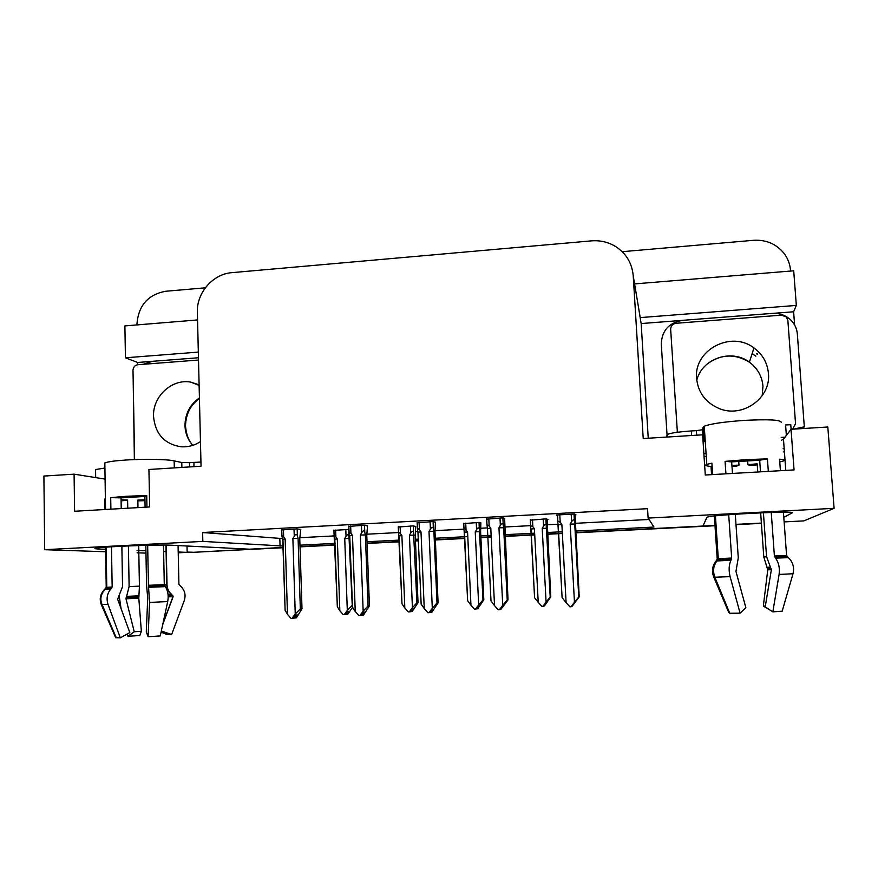 <?xml version="1.0" encoding="UTF-8"?>
<svg xmlns="http://www.w3.org/2000/svg" width="878" height="878" viewBox="0 0 878 878"><rect width="100%" height="100%" fill="white"/><g stroke="black" fill="none" stroke-linecap="round" stroke-linejoin="round"><path stroke-width="1.32" d="M783.802 517.34L792.175 512.873C798.925 510.568 717.995 514.42 708.228 516.857L706.878 517.318L702.982 526.043L575.661 532.54L714.966 525.428M757.505 354.01L756.792 353.472M187.003 546.017L187.146 552.361L178.223 552.811M575.584 531.069L653.967 527.052L648.107 518.075L834.1 508.329L803.864 520.895L784.131 521.905M562.348 533.22L547.444 533.978L562.348 533.22M534.713 534.625L504.861 536.151L534.713 534.625M491.208 536.842L480.881 537.369L491.208 536.842M464.758 538.192L435.345 539.696L464.758 538.192M418.312 540.563L415.448 540.716L418.312 540.563M399.314 541.539L367.07 543.186L399.314 541.539M334.99 544.821L300.013 546.599L334.99 544.821M282.979 547.74L193.818 552.284L282.968 547.477L249.407 549.189L171.32 545.216C159.434 544.404 101.793 546.676 95.801 548.201C93.99 548.585 94.967 548.849 98.731 549.002L106.183 549.277M137.714 364.721L137.681 362.471L151.444 361.407M648.249 438.232L641.159 323.554L681.537 320.437M784.416 451.83L783.308 451.896M706.263 456.505L704.068 456.637M773.386 313.336L793.613 311.778L794.601 324.981M197.55 319.932L124.885 325.914L125.444 357.796L198.318 352.1M125.444 357.796L137.681 362.471M641.159 323.554L640.161 317.616L796.324 305.423L793.613 311.778M640.161 317.616L638.997 310.252M796.324 305.423L793.712 270.786L634.575 283.912M622.206 251.69L753.62 240.298C766.384 239.584 776.624 244.073 784.339 253.764C787.95 258.692 790.002 264.19 790.496 270.237L790.551 271.05M136.979 324.926L136.968 324.18C138.362 305.599 147.921 294.624 165.646 291.266L205.298 287.819M834.1 508.329L827.822 426.993L791.045 429.287L783.483 439.209L781.431 440.284M105.086 479.103L74.092 474.164L43.9 476.052L44.679 549.694L106.216 551.768M137.1 552.811L145.957 553.107M137.056 550.451L145.913 550.791M163.615 551.461L166.315 551.571M178.212 552.021L187.146 552.361M44.679 549.694L202.829 541.408L283.155 546.039M299.969 545.183L335.122 543.383M367.015 541.748L399.413 540.091M415.382 539.268L418.422 539.114M435.279 538.247L467.776 536.59M480.804 535.92L491.142 535.393M504.795 534.691L534.636 533.165M547.367 532.507L562.271 531.75M791.045 429.287L794.052 469.917L705.286 475.009L702.62 434.819L643.223 438.539L633.236 275.922C632.094 263.148 626.135 253.292 615.346 246.356C608.037 242.01 600.069 240.177 591.443 240.868L232.022 272.641C212.937 273.936 196.518 292.769 197.374 312.305L201.04 466.218L148.931 469.478L149.655 506.946L74.586 511.259L74.092 474.164M648.107 518.075L647.525 508.68L202.62 532.518L202.829 541.408M202.62 532.518L282.705 538.598M299.98 537.687L334.068 535.909M366.949 534.197L398.48 532.551M415.645 531.651L417.873 531.541M435.126 530.641L464.001 529.127L463.727 523.222L464.023 528.907L466.042 530.136L465.724 523.123M480.881 528.249L487.301 527.908M504.532 527.009L530.652 525.648M547.246 524.781L558.09 524.221M575.233 523.321L649.018 519.469M279.841 538.741L280.06 546.204M367.52 525.911L364.337 525.253L348.851 526.394M435.455 522.289L433.106 521.576L417.16 522.794M504.63 518.602L503.138 517.833L486.719 519.161M575.068 514.848L575.935 514.804L574.464 514.025L556.312 515.002L557.552 515.551M300.792 529.467L296.808 528.863L281.739 529.95M415.744 526.515L413.286 525.9L398.305 527.009M480.881 523.068L479.179 522.41L463.782 523.595M547.137 519.567L547.982 519.524L546.226 518.854L530.4 520.171M348.95 529.39L333.936 530.378M757.374 354.372L756.66 353.823M190.811 552.174L187.146 552.119M761.391 523.068L735.983 524.364M761.402 523.354L736.005 524.649M714.988 525.724L575.683 532.825M562.359 533.495L547.455 534.263M534.724 534.911L504.883 536.436M491.219 537.127L480.892 537.654M464.769 538.477L435.356 539.97M418.323 540.848L415.459 540.991M399.325 541.814L367.081 543.46M335.001 545.095L300.024 546.873M193.818 552.284L189.878 552.207M352.539 607.291L347.853 614.15L346.634 614.304L348.84 611.351L347.633 611.494L345.427 614.457L343.243 614.655L339.852 610.77L337.328 538.938L335.868 536.919L335.626 530.016M334.792 539.246L337.339 606.786L334.123 535.558L335.868 536.919M352.254 605.535L348.95 535.975C348.368 534.098 347.403 534.23 346.042 536.381L344.736 538.565L347.304 610.451L344.198 614.611M337.339 606.786L339.852 610.77M345.592 614.227L346.393 614.271M334.386 537.709L334.979 539.191L337.328 538.938M349.554 538.477L344.736 538.565M347.304 610.451L351.979 605.568M346.36 613.206L346.634 614.304M294.657 616.619L294.953 618.024L297.258 614.929L295.787 615.094L293.482 618.2L291.002 618.419L287.479 614.337L285.163 538.949L283.649 536.82L283.429 529.577M300.781 529.291L299.76 538.598L301.999 608.706L296.413 617.838L294.953 618.024M293.757 617.827L294.701 617.991M294.218 618.046L294.196 617.245M294.031 529.006L294.262 536.26C295.688 534.011 296.731 533.868 297.39 535.832L297.17 528.896M294.262 536.26L292.879 538.543L298.092 538.455L297.39 535.832M292.879 538.543L295.249 614.007L300.331 608.871L298.092 538.455M301.999 608.706L300.331 608.871M295.249 614.007L291.99 618.375M282.716 539.257L282.079 536.985L282.935 539.191L285.12 610.375L282.716 539.257L285.163 538.949M282.079 536.985L281.915 535.339L283.649 536.82M285.12 610.375L287.479 614.337M415.733 526.306L415.217 535.284L418.027 602.648L412.254 611.461L411.266 611.604L413.483 608.63L412.506 608.772L410.278 611.757L408.303 611.944L404.835 608.026L401.894 535.602L400.401 533.55L400.116 526.591M399.095 535.909L401.981 603.823L398.524 532.255L400.401 533.55M418.027 602.648L416.918 602.78L413.582 532.606C413.055 530.707 412.111 530.85 410.75 533.012L409.422 535.207L412.419 607.708L409.28 611.9M401.981 603.823L404.835 608.026M398.853 534.911L399.238 535.876L401.894 535.602M414.098 535.141L409.422 535.207M412.419 607.708L416.918 602.78M410.981 610.803L411.266 611.604M410.355 611.648L411.014 611.56M480.859 522.805L480.617 531.903L483.822 599.828L477.764 608.728L477.006 608.86L479.256 605.864L476.249 609.003L474.493 609.178L470.948 605.227L467.579 532.2L466.042 530.136M464.495 532.529L467.623 600.607L464.034 528.907M483.822 599.828L482.988 599.948L479.333 529.182C478.861 527.272 477.95 527.404 476.578 529.588L475.239 531.805L478.664 604.909L475.492 609.145M467.722 600.815L470.948 605.227M464.385 532.013L467.579 532.2M479.772 531.739L475.239 531.805M478.664 604.909L482.988 599.948M547.115 519.194L550.769 596.963L544.415 605.941L546.171 603.043L543.383 606.204L541.858 606.369L538.225 602.396L534.406 528.743L532.836 526.657L532.474 519.578M531.036 529.083L534.592 597.775L530.674 526.515L530.685 525.516L532.836 526.657M550.769 596.963L550.21 597.073L546.226 525.702C545.82 523.76 544.931 523.892 543.559 526.098L542.209 528.336L546.072 602.056L542.867 606.336M534.592 597.775L538.225 602.396M531.025 529.017L534.406 528.743M546.577 528.282L542.209 528.336M546.072 602.056L550.21 597.073M362.032 614.15L362.329 615.226L364.655 612.109L363.437 612.262L361.099 615.39L358.85 615.599L355.25 611.483L352.473 535.437L350.926 533.286L350.662 525.988M367.52 525.713L366.774 535.108L369.429 605.82L363.547 615.05L362.329 615.226M361.253 615.182L362.065 615.182M361.451 525.406L361.714 532.726C363.152 530.444 364.172 530.301 364.776 532.298L364.513 525.274M361.714 532.726L360.331 535.031L365.38 534.954L364.776 532.298M360.331 535.031L363.152 611.154L368.047 605.974L365.38 534.954M369.429 605.82L368.047 605.974M363.152 611.154L359.859 615.566M349.729 535.767L352.528 607.269L349.729 535.767L352.473 535.437M349.312 534.12L349.049 531.859L350.926 533.286M352.528 607.269L355.25 611.483M430.626 611.626L430.922 612.372L433.282 609.222L432.316 609.376L429.946 612.537L427.937 612.734L424.25 608.586L421.001 531.859L419.41 529.697L419.102 522.322M435.455 522.048L434.994 531.552L438.089 602.89L431.888 612.218L430.922 612.372M430.044 612.416L430.659 612.328M430.088 521.741L430.407 529.127C431.855 526.822 432.843 526.679 433.381 528.699L433.073 521.576M430.407 529.127L429.002 531.442L433.897 531.377L433.381 528.699M429.002 531.442L432.294 608.245L437.003 603.032L433.897 531.377M438.089 602.89L437.003 603.032M432.294 608.245L428.969 612.69M417.961 532.211L421.155 604.13L417.961 532.211L421.001 531.859M417.719 531.146L417.401 528.326L419.41 529.697M421.155 604.13L424.25 608.586M500.493 609.058L503.16 606.303L500.076 609.628L498.298 609.815L494.523 605.633L490.791 528.227L489.167 526.043L488.805 518.602M504.609 518.272L508.011 599.904L500.778 609.475M499.999 518.009L500.361 525.45C501.81 523.134 502.765 522.992 503.237 525.033L502.885 517.855M500.361 525.45L498.945 527.799L503.665 527.744L503.237 525.033M498.945 527.799L502.721 605.282L507.221 600.036L503.665 527.744M508.011 599.904L507.221 600.036M502.721 605.282L499.352 609.771M487.433 528.589L491 600.936L487.433 528.589L490.791 528.227M487.334 528.073L486.994 524.748L489.167 526.043M491 600.936L494.523 605.633M571.655 606.446L574.344 603.318L571.49 606.665L569.987 606.852L566.101 602.626L561.876 524.517L560.197 522.311L559.791 514.815M575.035 514.332L579.217 596.864L571.929 606.522M571.194 514.201L571.611 521.719C573.06 519.381 573.992 519.238 574.399 521.302L573.992 514.058M571.611 521.719L570.173 524.089L574.728 524.045L574.399 521.302M570.173 524.089L574.464 602.275L578.745 596.974L574.728 524.045M574.464 602.275L571.051 606.797M560.197 522.311L557.859 521.126L557.837 522.169L562.107 597.698L558.188 524.901L561.876 524.517M562.107 597.698L566.101 602.626M696.671 435.192L696.375 430.637L702.587 429.737L703.102 427.268L704.255 426.258C710.269 423.844 723.428 421.901 743.721 420.43C768.096 419.168 780.586 419.783 781.211 422.307M768.316 471.387L767.416 458.865L746.465 459.622L725.063 461.367L725.919 473.824M763.41 512.719L766.527 556.476L771.356 569.778L765.21 606.885L772.838 611.867L779.093 574.453C779.927 568.11 778.764 562.666 775.614 558.145L774.396 556.015L771.257 512.434M779.763 461.971L782.956 461.126C785.25 460.237 784.12 459.589 779.565 459.172L780.399 470.696M783.428 512.192L786.589 555.544L788.356 557.64C792.944 562.063 794.491 567.44 793.01 573.751L782.188 611.165L772.838 611.867M757.769 472.002L757.187 463.825L747.924 464.627L749.527 465.483L757.253 464.868M705.308 442.051L704.024 441.129L703.936 439.867L705.155 439.79M732 466.427L736.291 466.262L739.013 465.142L738.738 461.213M712.651 474.592L711.882 463.167L706.79 464.385C704.386 465.351 705.791 466.02 711.015 466.405L711.564 474.658M714.341 516.001L717.227 559.121L715.877 561.294C712.277 565.915 711.564 571.15 713.737 577.022L728.663 612.273L729.234 611.988M728.707 514.717L731.659 558.013L730.913 560.23C728.872 564.96 728.608 570.426 730.112 576.637L740.099 613.173L729.761 613.261L714.846 577.23C712.64 571.139 713.342 565.717 716.953 560.965L718.303 558.737L715.427 515.88M732.482 473.451L731.681 461.872L759.679 460.226L760.502 471.837M765.353 606.039L763.344 606.083L767.756 569.833L763.794 556.959L760.655 512.829M747.924 464.627L747.639 460.621M739.013 465.142L731.923 465.373M740.099 613.173L745.839 607.664L735.951 571.38L738.277 557.793L735.281 514.245M729.333 612.207L728.663 612.273M770.456 610.32L763.344 606.083M784.745 437.562L781.222 437.507M703.102 427.268L703.936 439.867L703.113 442.227M791.1 429.287L790.76 424.678L785.601 425.007L786.359 435.433M696.375 430.637L691.337 430.955C678.87 431.833 670.825 432.997 667.214 434.434L666.665 437.079M785.031 437.178L781.222 437.409M667.028 434.533L661.288 344.143C661.803 330.666 668.893 322.731 682.579 320.338L772.322 313.402C779.686 312.985 785.964 315.312 791.133 320.36C794.82 324.223 796.884 328.767 797.345 334.002L804.314 426.807L803.271 428.058L796.258 428.969M786.008 435.894L786.293 434.423M793.482 429.133L804.314 426.807M711.015 466.405L712.102 466.295M725.063 461.367L731.681 461.872M759.679 460.226L767.416 458.865M104.855 464.429L104.833 462.958C107.654 461.751 114.634 460.785 125.741 460.028C143.948 458.821 167.325 459.26 174.151 460.873L181.779 462.53L189.494 462.662L189.593 466.931M146.944 507.1L146.714 495.521L126.377 496.279L110.705 497.639L110.891 509.174M145.814 545.326L146.571 585.472L147.723 597.896L146.297 631.919L148.108 636.726L149.567 602.44L148.437 585.308L147.669 545.282M163.484 545.073L164.296 584.66L165.316 586.625C167.961 590.773 168.763 595.745 167.709 601.562L160.268 635.935L148.108 636.726M161.343 631.008L171.638 634.531L184.259 600.585C186.037 594.933 184.797 590.126 180.55 586.164L178.914 584.276L178.069 545.556M137.857 500.877L144.958 500.679M104.998 509.514L104.833 498.934L105.404 499.769M111.495 546.785L112.154 586.998L110.771 589.083C107.138 593.517 106.216 598.587 107.994 604.294L120.308 637.834L115.687 637.713L101.266 604.514C99.192 598.895 100.301 593.879 104.592 589.445L106.216 587.382L105.59 547.181M121.23 508.581L121.043 497.859L144.881 496.454L145.089 507.21M166.183 545.084L167.007 584.792C167.16 588.644 168.686 591.827 171.572 594.329L173.142 596.667L162.792 624.302M144.947 499.845L137.846 500.054L137.978 507.616M138.68 545.534L139.426 586.142L138.801 598.203L141.358 631.304L134.246 631.754L125.982 598.796L129.121 586.559L128.407 545.918M127.749 508.208L127.606 500.065L121.076 499.791M120.308 637.834L129.823 632.588L117.652 599.246L122.558 586.603L121.866 546.215M141.358 631.304L139.821 635.518L127.947 636.276L134.246 631.754M171.638 634.531L166.721 634.443L161.091 632.127M119.254 596.349L121.065 608.586M127.365 633.949L127.947 636.276M200.941 462.047L189.494 462.662M104.91 468.04L95.559 469.554L95.57 470.41M134.378 459.6L133.182 380.229M143.388 364.282L152.355 361.319L198.461 357.752M121.098 500.91L127.606 500.065M105.393 498.923L104.833 498.934M110.705 497.639L121.043 497.859M144.881 496.454L146.714 495.521M696.616 378.484C698.142 392.576 705.572 402.563 718.928 408.435C742.195 418.576 771.202 398.206 768.448 373.479C767.449 362.888 762.609 354.383 753.95 347.94C730.935 330.084 693.455 350.234 696.616 378.484M792.582 429.199L795.556 423.778L787.862 320.393L786.205 316.848L781.497 315.158L676.071 323.269C672.592 323.883 670.792 325.903 670.66 329.327L677.377 432.283M703.64 435.345L704.847 435.269M199.097 384.838L190.778 382.128C172.022 378.484 152.596 396.406 153.54 416.381C155.176 433.853 164.296 443.983 180.901 446.759C187.859 447.264 194.378 445.552 200.458 441.623M198.516 360.035L137.912 364.699C134.883 365.248 133.247 367.125 132.995 370.329L134.619 459.589M633.236 275.922L640.117 316.947M785.777 470.388L783.483 439.209M98.709 547.795L98.731 549.002M345.8 529.478L346.042 536.381M348.95 535.975L348.709 529.357M410.465 526.043L410.75 533.012M413.582 532.606L413.308 525.9M476.249 522.564L476.578 529.588M479.333 529.182L479.015 522.41M530.641 525.856L530.323 519.699M543.186 519.019L543.559 526.098M546.226 525.702L545.875 518.876M486.939 525.022L486.642 518.722M557.804 521.598L557.453 514.936M774.396 556.015L786.589 555.544M718.303 558.737L731.659 558.013M766.549 556.806L763.794 556.959M770.16 567.144L766.79 567.298M771.005 568.264L767.493 568.428M771.367 569.679L767.756 569.833M714.846 577.23L730.112 576.637M779.093 574.453L793.01 573.751M716.953 560.965L730.913 560.23M775.614 558.145L788.356 557.64M717.995 559.736L731.506 559.001M774.725 556.992L787.061 556.509M784.186 448.68L783.077 448.746M706.066 453.388L703.86 453.52L706.066 453.421M691.337 430.955L691.634 435.51M702.773 429.572L703.596 441.974M148.437 585.308L164.296 584.66M174.151 460.873L174.305 467.886M106.216 587.382L112.154 586.998M167.007 584.792L164.329 584.957M139.426 586.142L129.121 586.559M138.976 595.811L126.805 596.371M171.572 594.329L168.06 594.494M138.823 596.886L126.136 597.468M172.801 595.361L168.148 595.558M138.801 598.203L125.982 598.796M173.142 596.667L168.192 596.875M101.266 604.514L107.994 604.294M149.567 602.44L167.709 601.562M104.592 589.445L110.771 589.083M148.733 587.316L165.316 586.625M105.821 588.293L111.813 587.931M148.525 586.219L164.559 585.549M194.005 466.657L193.906 462.377M181.889 467.414L181.779 462.53M696.781 380.295C701.851 358.663 731.374 348.39 749.406 362.197C757.505 368.244 762.027 376.223 762.96 386.144L762.192 395.726M755.87 356.161L752.139 353.614L755.87 356.161M670.66 329.327L670.869 333.431M677.212 431.263L677.256 432.294M192.787 445.333C187.848 439.823 185.247 433.238 184.984 425.578C185.115 413.845 189.933 404.626 199.416 397.91M193.687 552.295L190.68 552.174M334.112 535.558L333.925 530.103M281.904 535.339L281.739 529.664M398.513 532.255L398.294 526.69M530.674 525.516L530.378 519.699M349.049 531.859L348.84 526.076M417.39 528.326L417.149 522.432M486.983 524.748L486.697 518.711M557.859 521.126L557.519 514.936M704.255 426.258L706.79 464.385M667.379 437.024L667.214 434.434M702.587 429.737L703.41 442.128M104.833 462.958L105.558 509.481M106.15 547.148L106.776 587.327L104.965 589.412C100.761 594.252 99.796 599.279 102.057 604.503L116.247 637.779M162.946 623.6L172.966 596.678L171.1 594.351C168.335 591.794 166.897 588.611 166.776 584.803L165.953 545.084M161.289 631.26L170.233 634.454M95.68 477.599L95.559 469.554M753.95 347.94L749.406 362.197C734.963 353.417 720.86 354.043 707.097 364.074M199.427 398.458C190.504 405.01 185.862 414.12 185.521 425.797M190.778 382.128L199.108 385.332M185.532 426.269C186.323 434.742 188.759 441.085 192.853 445.322"/></g></svg>
